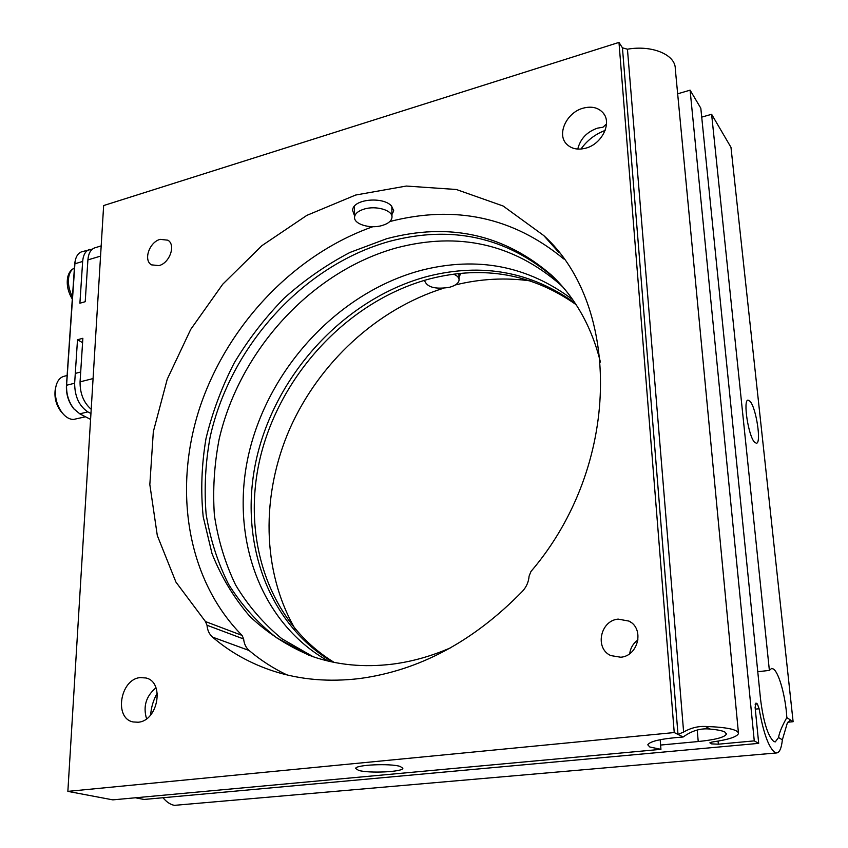 <?xml version="1.0" encoding="UTF-8"?>
<svg xmlns="http://www.w3.org/2000/svg" width="848" height="848" viewBox="0 0 848 848"><rect width="100%" height="100%" fill="white"/><g stroke="black" fill="none" stroke-linecap="round" stroke-linejoin="round"><path stroke-width="1.27" d="M400.214 766.454C390.451 763.179 355.164 764.811 355.672 768.479L358.63 770.387C368.859 773.546 403.118 771.945 402.874 768.277L400.214 766.454M522.453 591.3C473.544 641.438 419.283 670.514 359.658 678.538C329.035 682.205 300.404 679.767 273.777 671.213C250.637 663.666 230.221 652.303 212.509 637.102C209.265 634.219 207.431 630.255 207.007 625.241L205.47 621.563L175.939 582.088L157.304 535.544L149.831 484.568L153.329 431.674L167.236 379.226L190.715 329.406L222.706 284.25L261.926 245.644L306.828 215.381L355.641 195.04L406.277 186.051L456.33 189.496L503.118 206L543.748 235.553C621.245 305.418 621.605 465.626 530.954 571.499L529.088 576.152C528.643 581.908 526.428 586.954 522.453 591.3M146.566 718.775C142.909 706.469 146.047 696.134 155.979 687.781M138.139 722.231L133.125 721.955C113.749 718.383 120.193 679.163 140.174 677.605L145.93 677.976C164.809 681.887 158.131 720.98 138.139 722.231M577.764 149.078C580.265 138.881 586.837 131.906 597.458 128.154L602.992 127.211L606.49 123.935M585.756 148.167C577.594 150.234 571.128 148.792 566.358 143.831C556.691 133.91 566.729 112.508 583.011 108.205C591.533 105.936 598.232 107.505 603.108 112.901C612.256 122.992 601.879 144.149 585.756 148.167M660.603 745.053L698.222 741.534C715.426 739.763 724.839 737.262 726.45 734.039L724.902 732.057C722.358 730.711 717.503 729.736 710.317 729.121C701.063 727.955 692.01 730.584 683.17 736.986C661.705 738.587 649.907 741.194 647.777 744.82L649.822 747.003L660.931 749.335L112.826 799.865L67.861 791.375L103.647 205.555L618.976 42.4L622.443 47.838L627.446 49.205C652.091 44.806 675.655 54.781 675.284 68.815L738.417 732.746M660.2 739.7L660.931 749.335M160.155 239.359C149.365 242.03 143.121 260.283 151.495 264.852L158.958 265.615C169.738 263.071 176.087 244.828 167.872 240.185L160.155 239.359M391.935 214.533L393.748 210.802L391.373 205.841C382.777 196.206 352.174 199.132 352.651 210.548L354.347 215.233M560.03 283.836L554.104 277.932C506.786 237.048 451.91 224.858 389.486 241.362C302.948 265.509 230.179 346.461 210.156 436.953C205.417 462.849 204.071 488.512 206.096 513.93C210.113 538.872 217.597 562.298 228.547 584.219C241.447 604.91 257.474 622.771 276.639 637.802L309.001 655.26M450.807 647.702C431.526 656.119 412.16 661.588 392.719 664.111C363.898 667.652 337.016 665.065 312.053 656.352C288.585 646.717 267.883 633.424 249.948 616.496C233.868 597.851 221.211 576.873 212 553.553L203.181 516.676C200.626 490.96 201.559 464.927 205.99 438.586C212.318 412.435 221.741 387.176 234.281 362.827C248.422 339.306 265.042 317.756 284.154 298.189C304.453 280.02 326.395 264.767 349.97 252.439L386.603 238.744C449.175 222.123 504.178 234.292 551.603 275.24C575.368 297.765 591.65 326.724 600.437 362.138M677.658 93.821L690.092 90.153L700.819 108.215L760.539 699.155C763.412 721.807 767.822 735.926 773.768 741.502L775.273 741.894L778.538 737.537C779.354 732.524 782.121 725.877 786.827 717.609L790.506 720.005L787.251 723.238L782.365 739.827C781.474 748.095 779.609 752.462 776.779 752.929L774.892 752.462C768.627 747.48 763.37 732.916 759.108 708.758L757.37 703.957L755.981 703.066L755.112 707.37L758.695 743.367L754.264 740.876L718.351 744.194L711.652 743.887L711.493 742.148M757.762 671.722L769.38 670.408L771.627 668.425L773.514 669.061C779.058 672.697 785.799 697.469 786.827 717.609M334.08 662.352C265.986 620.725 239.867 532.237 261.937 451.019C284.112 369.643 351.39 299.461 430.54 278.674C483.869 265.297 532.374 273.936 576.057 304.612M332.437 662.012C263.442 620.831 236.677 531.908 258.629 450.108C280.667 368.149 348.305 297.288 427.922 276.3C482.035 262.679 531.102 271.646 575.124 303.192M455.27 284.97C480.519 278.738 505.715 277.402 530.848 280.974M460.623 273.84L459.001 277.042M750.151 401.411L748.042 400.118C742.848 399.843 748.328 435.861 754.466 442.147L756.416 443.271C761.568 443.334 756.268 408.227 750.151 401.411M776.779 752.929L174.37 805.356C170.278 804.529 166.494 801.985 163.017 797.724M572.718 299.683C527.869 265.869 477.403 256.075 421.318 270.3C340.504 291.807 271.975 364.386 250.255 447.829C228.6 531.092 257.071 621.086 328.303 661.09M313.241 656.765L281.854 638.745C263.336 623.481 247.902 605.525 235.553 584.876C225.112 563.072 218.053 539.837 214.385 515.192C212.657 490.102 214.237 464.831 219.102 439.37C239.528 350.447 311.354 271.381 396.62 247.849C458.673 231.621 513.231 243.874 560.284 284.578L563.019 287.228M618.139 619.104C600.246 620.63 594.543 648.529 610.825 655.589L620.757 657.232C638.427 655.96 644.586 628.622 629.025 621.107L618.139 619.104M637.982 639.911C633.255 643.314 630.499 647.904 629.704 653.681M295.464 629.534C261.544 571.128 260.993 494.585 289.846 428.664C319.124 362.849 376.671 309.234 443.419 288.267M787.834 722.22L793.113 721.712L730.976 147.34L711.62 114.289L701.72 117.119M793.113 721.712L789.88 720.069M711.62 114.289L769.38 670.408M205.47 621.563L242.104 635.428L243.641 638.989C244.107 643.855 245.931 647.692 249.132 650.501C260.537 660.147 273.109 668.277 286.868 674.881M242.104 635.428C186.337 579.099 172.918 488.215 200.149 406.531C227.794 324.795 294.055 254.506 372.866 226.702M389.794 221.54C455.143 204.728 513.135 217.205 563.782 258.958M157.304 693.123C153.393 699.886 151.188 707.158 150.679 714.938M605.122 130.444C595.19 134.175 587.134 140.376 580.975 149.047M618.976 42.4L674.234 732.555L67.861 791.375M683.17 736.986L677.997 734.421L683.626 732.047C690.473 728.029 697.724 726.164 705.356 726.45C726.916 727.192 737.951 729.534 738.481 733.456C737.251 736.785 728.623 739.615 712.574 741.958L709.882 742.827L711.652 743.887M674.234 732.555L677.997 734.421L622.443 47.838M690.092 90.153L754.264 740.876M135.426 797.777L144.054 799.463L758.695 743.367M92.4 249.1L81.832 251.739C78.281 252.937 76.023 256.213 75.059 261.566L66.579 385.257L74.645 383.222L77.507 339.73L82.86 338.288L80.062 381.854L93.079 378.568M77.507 339.73L82.585 342.666M91.202 409.298C83.687 402.747 79.966 393.599 80.062 381.854M74.454 409.499L73.416 408.323C68.455 401.846 66.123 394.362 66.42 385.882L66.579 385.257C66.261 394.203 68.72 402.079 73.956 408.906L79.776 413.824L90.588 419.4M90.948 413.506L87.832 411.884L79.776 413.824M74.645 383.222C74.73 396.461 79.129 406.022 87.832 411.884M100.562 256.128L87.906 259.891L85.213 301.708L79.903 303.213L82.648 261.46L74.804 263.802L74.645 264.512L75.143 261.046M89.623 249.386C85.563 250.817 83.231 254.845 82.648 261.46M87.906 259.891C88.489 253.266 90.8 249.238 94.849 247.817L101.188 245.899M66.42 385.882L74.645 264.512M62.307 412.976L60.886 411.397C56.148 404.941 54.24 397.786 55.184 389.91L55.629 387.865M67.119 375.505L63.876 376.332C59.583 377.614 56.837 381.409 55.661 387.737C54.558 397.023 56.795 405.471 62.392 413.071C65.921 417.333 69.621 419.453 73.5 419.453L85.5 416.781M424.636 280.296L424.604 280.677C427.063 287.292 435.31 289.507 449.345 287.334C455.44 285.659 458.683 283.2 459.097 279.978C459.097 277.646 457.284 275.717 453.68 274.18M364.237 209.064C358.216 210.94 354.994 213.622 354.559 217.13C353.637 224.179 370.237 229.13 382.119 225.504C388.236 223.66 391.532 220.936 391.988 217.332C392.942 210.389 376.205 205.311 364.237 209.064M354.559 217.13L354.496 206.838M391.977 216.685L391.818 206.287M759.108 708.758L755.292 709.14M755.112 704.19L757.37 703.957M782.365 739.827L778.538 737.537M697.236 730.022L698.222 741.534M249.132 650.501L212.509 637.102M243.641 638.989L207.007 625.241M627.446 49.205L683.626 732.047M705.356 726.45L710.317 729.121M718.076 741.11L718.351 744.194M72.303 299.058C67.935 291.871 66.398 284.599 67.692 277.222C68.783 272.579 71.031 269.537 74.401 268.116C71.667 269.41 69.833 272.102 68.889 276.215C67.692 282.85 68.879 289.73 72.451 296.832M630.944 622.347L629.025 621.107M551.603 275.24L554.104 277.932M559.224 252.874L543.748 235.553M726.397 733.488L726.45 734.039M603.108 112.901L604.264 114.533M145.93 677.976L146.545 678.156M73.416 408.323L73.956 408.906M74.878 262.392L75.059 261.566M60.886 411.397L62.392 413.071M55.184 389.91L55.661 387.737M80.687 372.028L75.292 373.406M459.075 279.458L458.885 273.565"/></g></svg>
